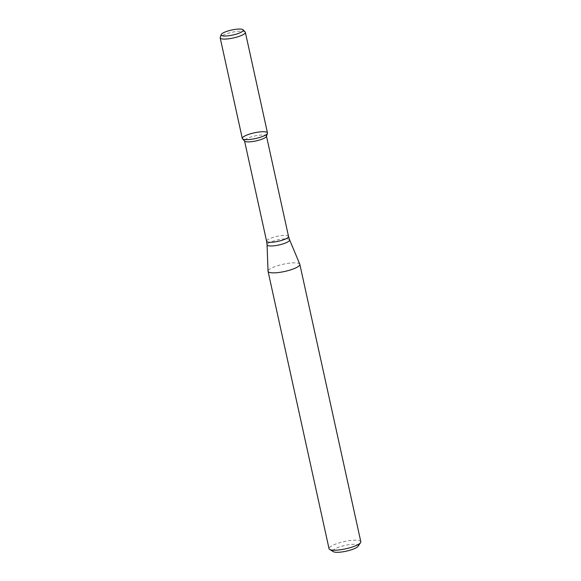 <?xml version="1.0" encoding="UTF-8"?>
<svg xmlns="http://www.w3.org/2000/svg" width="581" height="581" viewBox="0 0 581 581"><rect width="100%" height="100%" fill="white"/><g stroke="black" fill="none" stroke-linecap="round" stroke-linejoin="round"><path stroke-width="0.44" stroke-dasharray="2.9 2.18" d="M266.425 136.375A11.221 2.542 -12.4 0 0 266.454 136.019A11.221 2.542 -12.4 0 0 254.943 135.947A11.221 2.542 -12.4 0 0 244.528 140.842A11.221 2.542 -12.4 0 0 244.703 141.154M299.789 264.21A16.268 3.689 -12.4 0 0 283.15 264.246A16.268 3.689 -12.4 0 0 268.037 271.189M360.808 541.71A16.268 3.689 -12.4 0 0 344.134 541.601A16.268 3.689 -12.4 0 0 329.042 548.696M358.114 546.249A13.014 2.949 -12.4 0 0 344.976 545.421A13.014 2.949 -12.4 0 0 333.392 551.689M245.167 31.991A12.891 2.92 -12.4 0 0 232.146 32.26A12.891 2.92 -12.4 0 0 220.221 37.474M267.478 132.926A12.891 2.92 -12.4 0 0 254.26 132.838A12.891 2.92 -12.4 0 0 242.299 138.46M288.532 236.431A11.221 2.542 -12.4 0 0 277.021 236.358A11.221 2.542 -12.4 0 0 266.606 241.253M289.607 239.844A11.555 2.622 -12.4 0 0 277.791 239.866A11.555 2.622 -12.4 0 0 267.057 244.797"/><path stroke-width="0.87" d="M221.179 34.613L220.221 37.474A12.891 2.92 -12.4 0 0 220.192 37.881L242.299 138.46A12.891 2.92 -12.4 0 0 251.253 139.302A12.891 2.92 -12.4 0 0 267.449 133.332A12.891 2.92 -12.4 0 0 254.26 132.838A12.891 2.92 -12.4 0 0 242.502 138.815A12.891 2.92 -12.4 0 0 251.253 139.302A12.891 2.92 -12.4 0 0 267.478 132.926L245.364 32.347A12.891 2.92 -12.4 0 0 245.167 31.991L243.09 29.791A11.322 2.564 -12.4 0 0 231.659 30.03A11.322 2.564 -12.4 0 0 221.179 34.613A11.322 2.564 -12.4 0 0 229.016 35.717A11.322 2.564 -12.4 0 0 243.09 29.791M242.502 138.815L244.703 141.154A11.221 2.542 -12.4 0 0 252.328 141.582A11.221 2.542 -12.4 0 0 266.425 136.375L267.449 133.332M279.359 272.416A16.268 3.689 -12.4 0 0 299.832 264.355A16.268 3.689 -12.4 0 0 299.789 264.21L289.607 239.844A11.555 2.622 -12.4 0 1 275.096 245.669A11.555 2.622 -12.4 0 1 267.057 244.797L268.037 271.189A16.268 3.689 -12.4 0 0 268.059 271.342A16.268 3.689 -12.4 0 0 279.359 272.416M268.059 271.342L329.042 548.696A16.268 3.689 -12.4 0 0 329.659 549.437A16.268 3.689 -12.4 0 0 340.343 549.771A16.268 3.689 -12.4 0 0 360.561 542.647A16.268 3.689 -12.4 0 0 360.808 541.71L299.832 264.355M329.659 549.437L333.392 551.689A13.014 2.949 -12.4 0 0 341.94 551.95A13.014 2.949 -12.4 0 0 358.114 546.249L360.561 542.647M220.192 37.881A12.891 2.92 -12.4 0 0 229.146 38.731A12.891 2.92 -12.4 0 0 245.364 32.347M244.565 141.009L266.606 241.253A11.221 2.542 -12.4 0 0 274.406 241.994A11.221 2.542 -12.4 0 0 288.532 236.431L266.49 136.186M288.532 236.431L289.607 239.844M266.606 241.253L267.057 244.797"/></g></svg>
